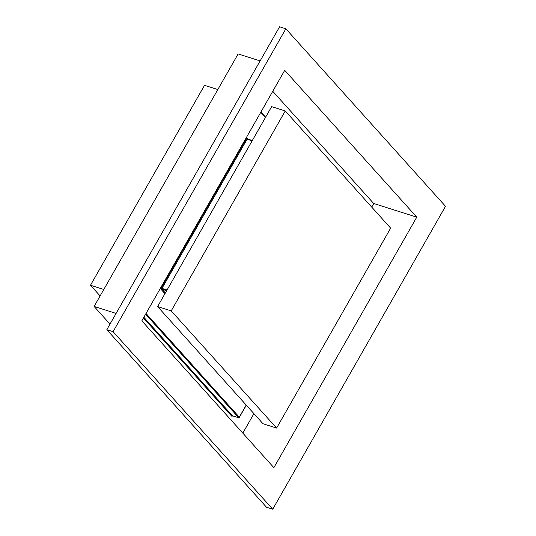 <?xml version="1.0" encoding="UTF-8"?>
<svg xmlns="http://www.w3.org/2000/svg" width="536" height="536" viewBox="0 0 536 536"><rect width="100%" height="100%" fill="white"/><g stroke="black" fill="none" stroke-linecap="round" stroke-linejoin="round"><path stroke-width="0.8" d="M416.767 217.154L273.876 467.66L141.826 320.836L284.716 70.33L416.767 217.154L373.659 203.466M445.51 206.313L272.744 509.2L113.083 331.677L285.849 28.79L445.51 206.313M113.083 331.677L106.825 329.687L266.486 507.21L272.744 509.2M106.825 329.687L279.584 26.8L285.849 28.79M260.127 60.923L238.138 53.942L94.108 306.445L116.098 313.426M110.001 324.113L94.108 306.445M100.098 295.939L90.49 285.252L103.79 289.474M90.49 285.252L204.524 85.325L217.824 89.552M276.603 428.063L263.002 423.742L157.611 306.565L271.645 106.637L285.252 110.959L390.644 228.142L276.603 428.063L171.219 310.887L285.252 110.959M157.611 306.565L171.219 310.887M272.764 91.281L373.753 203.573L371.729 207.117M253.923 413.651L242.815 433.122M145.618 314.19L238.822 417.825L239.297 417.175L238.822 417.825L232.477 415.809L232.001 416.459L232.376 415.795M143.856 317.279L232.477 415.809L232.001 416.459L143.447 317.995M260.744 112.346L265.427 117.545M246.205 405.069L239.297 417.175L146.026 313.473M248.141 139.172L247.444 138.395A1.193 0.724 107.6 0 0 246.346 138.811L161.276 287.953A1.193 0.724 107.6 0 0 161.236 289.541L164.961 293.681M161.276 287.953L161.993 288.388A0.596 0.362 107.6 0 0 161.972 289.185A0.596 0.449 -42 0 0 161.236 289.541M166.676 290.673L161.972 289.185L165.369 292.964M247.612 139.038A0.596 0.362 107.6 0 0 247.063 139.246L246.346 138.811M252.128 140.854L247.063 139.246L161.993 288.388L167.058 289.996M247.444 138.395A0.596 0.449 -42 0 0 247.478 138.965M260.932 112.017L265.608 117.223M247.458 138.938L252.335 140.499M246.299 405.176L239.183 417.645"/></g></svg>
